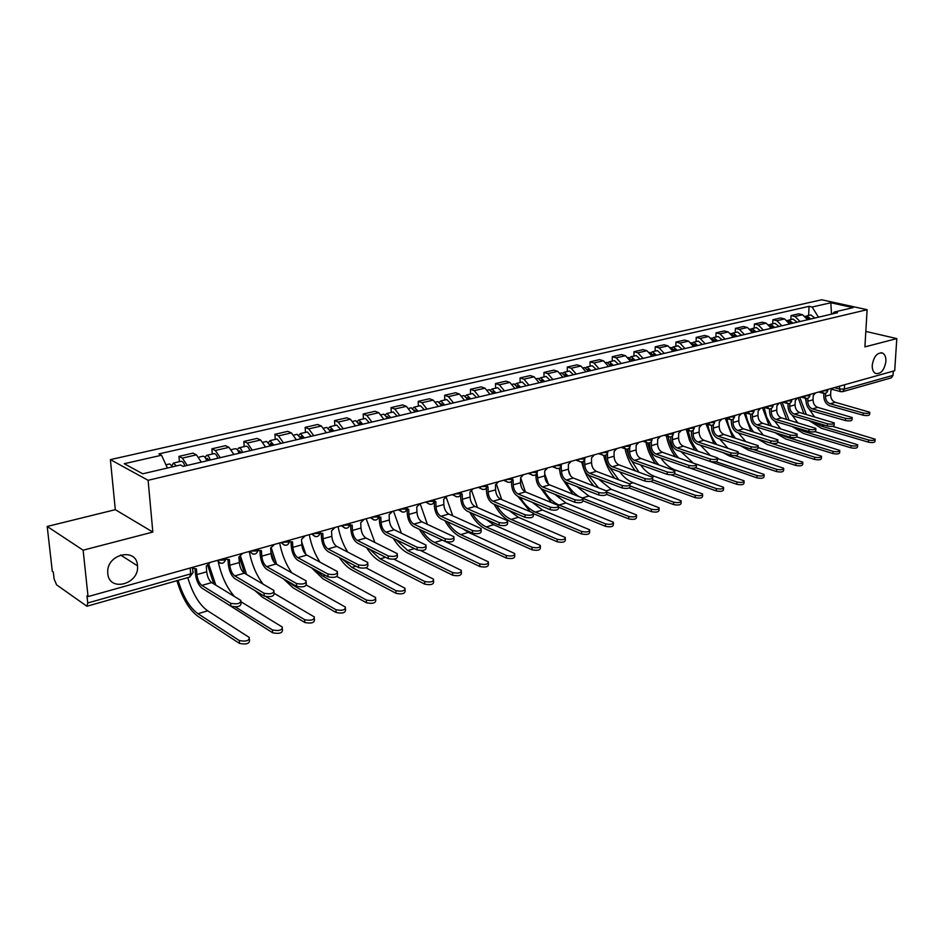 <?xml version="1.0" encoding="UTF-8"?>
<svg xmlns="http://www.w3.org/2000/svg" width="944" height="944" viewBox="0 0 944 944"><rect width="100%" height="100%" fill="white"/><g stroke="black" fill="none" stroke-linecap="round" stroke-linejoin="round"><path stroke-width="1.42" d="M137.482 565.48L137.505 565.834C139.629 584.206 109.091 592.478 107.793 573.574L107.722 572.383C106.672 553.845 136.632 547.201 137.482 565.48M885.909 361.434C884.304 370.331 880.811 374.32 875.43 373.423C873.165 372.054 872.103 369.305 872.244 365.163C873.814 356.313 877.283 352.289 882.628 353.091C884.965 354.448 886.062 357.221 885.909 361.434M47.2 526.457L83.119 550.187L88.063 596.596L894.7 370.732L896.8 338.601L864.905 346.896L867.111 309.703L821.705 299.767L110.377 459.622L115.31 509.677L47.2 526.457L52.298 571.332L53.301 572.04L54.091 578.955L56.605 584.855L86.931 606.249L87.733 602.98L190.664 573.881C193.095 573.079 193.803 572.217 192.8 571.309L192.47 567.368M83.119 550.187L152.834 532.062L148.114 480.295L867.111 309.703M88.063 596.596L86.978 595.841L87.733 602.98M896.8 338.601L865.825 331.427M893.319 371.11L893.036 375.358L891.301 377.86L842.638 391.677L844.349 389.117L893.036 375.358M807.592 319.756L802.577 314.753L798.612 313.845L791.048 315.579L795.025 316.5L800.04 321.526M790.871 319.591L791.048 315.579M789.621 323.969L784.594 318.919L780.617 317.975L772.9 319.756L776.865 320.7L781.892 325.786M772.735 323.804L772.9 319.756M771.248 328.288L766.221 323.167L762.245 322.211L754.35 324.016L758.327 324.984L763.354 330.14M754.209 328.111L754.35 324.016M752.474 332.689L747.436 327.497L743.471 326.53L735.4 328.382L739.364 329.373L744.415 334.589M735.27 332.512L735.4 328.382M733.287 337.197L728.237 331.946L724.272 330.943L716.024 332.843L719.989 333.846L725.039 339.132M715.906 337.008L716.024 332.843M713.664 341.811L708.602 336.477L704.649 335.45L696.212 337.397L700.165 338.424L705.227 343.793M696.106 341.61L696.212 337.397M693.592 346.519L688.53 341.114L684.577 340.076L675.951 342.058L679.892 343.109L684.966 348.548M675.857 346.318L675.951 342.058M673.06 351.345L667.986 345.87L664.045 344.796L655.219 346.826L659.16 347.911L664.234 353.41M655.148 351.133L655.219 346.826M652.044 356.277L646.97 350.72L643.041 349.622L634.002 351.711L637.932 352.808L643.006 358.401M633.955 356.053L634.002 351.711M630.545 361.328L625.459 355.699L621.541 354.578L612.29 356.702L616.208 357.835L621.282 363.499M612.255 361.092L612.29 356.702M608.514 366.496L603.44 360.785L599.523 359.64L590.059 361.812L593.953 362.98L599.039 368.726M590.047 366.26L590.059 361.812M585.964 371.794L580.879 366.001L576.985 364.821L567.285 367.051L571.167 368.243L576.253 374.072M567.297 371.547L567.285 367.051M562.86 377.222L557.774 371.334L553.892 370.131L543.956 372.42L547.827 373.635L552.913 379.559M543.992 376.963L543.956 372.42M539.177 382.78L534.103 376.809L530.233 375.57L520.05 377.919L523.908 379.169L528.982 385.176M520.109 382.509L520.05 377.919M514.905 388.48L509.831 382.414L505.984 381.152L495.541 383.559L499.376 384.833L504.45 390.934M495.624 388.196L495.541 383.559M490.019 394.321L484.945 388.173L481.121 386.875L470.419 389.329L474.23 390.651L479.292 396.834M470.525 394.037L470.419 389.329M464.495 400.315L459.421 394.073L455.633 392.739L444.648 395.265L448.424 396.61L453.486 402.899M444.777 400.02L444.648 395.265M438.299 406.463L433.237 400.126L429.473 398.757L418.204 401.342L421.956 402.734L427.007 409.118M418.357 406.156L418.204 401.342M411.407 412.776L406.368 406.333L402.628 404.929L391.064 407.584L394.781 409.012L399.819 415.502M391.253 412.457L391.064 407.584M383.807 419.266L378.768 412.705L375.075 411.265L363.192 414.003L366.874 415.454L371.901 422.062M363.416 418.924L363.192 414.003M355.451 425.921L350.436 419.254L346.767 417.779L334.565 420.587L338.212 422.086L343.227 428.788M334.825 425.567L334.565 420.587M326.317 432.765L321.326 425.992L317.703 424.47L305.16 427.349L308.759 428.895L313.75 435.715M305.443 432.399L305.16 427.349M296.369 439.798L291.401 432.907L287.814 431.337L274.928 434.299L278.492 435.892L283.448 442.83M275.247 439.408L274.928 434.299M265.583 447.019L260.638 440.01L257.098 438.405L243.847 441.45L247.352 443.078L252.284 450.146M244.201 446.63L243.847 441.45M233.9 454.465L228.991 447.326L225.51 445.674L211.869 448.813L215.326 450.489L220.223 457.675M212.27 454.052L211.869 448.813M201.308 462.112L196.423 454.855L193.001 453.144L178.959 456.377L182.357 458.1L187.231 465.416M179.407 461.687L178.959 456.377M818.483 317.196L812.123 307.024L830.85 302.753L853.093 307.638L834.366 312.016L832.396 313.927M812.123 307.024L809.055 306.34L158.922 453.887L161.518 455.232L124.242 463.716L142.768 473.794L180.446 464.979L183.148 466.383L837.517 312.724L834.366 312.016M110.377 459.622L148.114 480.295M115.31 509.677L152.834 532.062M808.619 315.461L809.055 306.34M161.518 455.232L167.43 468.023M830.85 302.753L831.475 314.14M869.754 412.705L869.648 414.416C869.235 415.62 867.04 415.879 863.064 415.195L863.194 413.024C867.17 413.696 869.365 413.437 869.778 412.245L835.263 402.286C832.266 401.082 830.72 398.58 830.626 394.769L830.85 390.509L833.139 387.96M823.876 393.412L823.758 395.76C823.9 400.893 825.976 404.28 830 405.908L863.064 415.195M863.194 413.024L830.118 403.772C827.121 402.569 825.575 400.044 825.469 396.232L825.634 393.235M875.135 439.68L875.029 441.355C874.616 442.618 872.421 442.889 868.456 442.17L868.586 440.01C872.551 440.73 874.746 440.459 875.171 439.196L832.384 426.287M809.161 319.379L808.406 318.329M810.802 319.001L806.825 315.886L805.905 316.311M814.861 318.045L810.884 314.942L806.825 315.886M808.878 319.45L805.326 316.275M798.164 397.754L803.875 413.755M809.173 420.646L821.174 428.187L868.456 442.17M868.586 440.01L821.28 426.086L813.162 421.815M806.318 414.463L799.745 397.318M814.53 416.847L809.02 408.929M806.058 401.448L805.279 398.25M852.184 418.003L852.078 419.714C851.665 420.953 849.447 421.225 845.411 420.54L845.529 418.334C849.576 419.03 851.795 418.758 852.208 417.519L817.693 407.371C814.707 406.144 813.15 403.607 813.044 399.76L813.244 395.453L815.592 392.881M806.176 398.462L806.07 400.775C806.223 405.955 808.312 409.377 812.336 411.041L845.411 420.54M845.529 418.334L812.442 408.882C809.456 407.655 807.899 405.106 807.781 401.259L807.934 398.203M834.213 423.419L834.13 425.119C833.717 426.405 831.463 426.7 827.369 425.992L827.475 423.773C831.581 424.481 833.835 424.186 834.248 422.912L799.757 412.552C796.76 411.301 795.202 408.74 795.072 404.858L795.273 400.516L797.656 397.896M788.087 403.619L787.992 405.885C788.169 411.124 790.27 414.581 794.293 416.28L827.369 425.992M827.475 423.773L794.388 414.109C791.391 412.847 789.833 410.274 789.703 406.38L789.845 403.277M857.636 445.273L857.541 446.937C857.128 448.235 854.91 448.53 850.886 447.798L851.016 445.615C855.04 446.347 857.258 446.064 857.671 444.754L815.002 431.632M791.32 323.568L790.482 322.435M792.96 323.19L788.983 320.028L788.039 320.476M797.114 322.211L793.125 319.06L788.983 320.028M790.989 323.65L787.32 320.441M780.511 402.699L786.576 419.384M792.287 426.57L803.58 433.508L850.886 447.798M851.016 445.615L803.686 431.384L796.689 427.892M789.066 420.127L782.08 402.262M797.68 422.676L792.158 415.207M788.051 404.61L787.815 403.595M839.759 450.984L839.664 452.636C839.263 453.993 837.021 454.288 832.927 453.545L833.045 451.338C837.139 452.093 839.381 451.787 839.794 450.441L796.889 436.966M773.101 327.851L772.18 326.648M774.741 327.462L770.752 324.264L769.785 324.724M778.977 326.471L774.989 323.285L770.752 324.264M772.723 327.934L768.935 324.701M762.469 407.749L768.935 425.166M775.142 432.682L785.62 438.936L832.927 453.545M833.045 451.338L785.715 436.789L780.192 434.24M771.484 425.945L766.681 417.189L764.05 407.336M780.546 428.694L774.729 421.189M815.852 428.965L815.769 430.653C815.368 431.986 813.091 432.293 808.914 431.561L809.02 429.319C813.197 430.051 815.486 429.744 815.876 428.411L781.42 417.862C778.422 416.587 776.865 413.991 776.723 410.062L776.9 405.672L779.331 403.029M769.608 408.882L769.525 411.124C769.714 416.41 771.814 419.915 775.85 421.638L808.914 431.561M809.02 429.319L775.933 419.443C772.947 418.157 771.378 415.549 771.236 411.619L771.366 408.445M797.066 434.629L796.996 436.305C796.606 437.686 794.293 438.004 790.045 437.261L790.152 434.995C794.388 435.739 796.712 435.42 797.102 434.051L762.681 423.278C759.684 421.98 758.115 419.348 757.961 415.384L758.126 410.959L760.604 408.28M750.716 414.263L750.645 416.469C750.846 421.803 752.97 425.355 756.994 427.113L790.045 437.261M790.152 434.995L757.076 424.894C754.079 423.585 752.51 420.953 752.356 416.977L752.474 413.72M777.856 440.423L777.785 442.087C777.408 443.527 775.059 443.857 770.741 443.09L770.835 440.813C775.154 441.568 777.502 441.237 777.891 439.81L743.518 428.812C740.533 427.49 738.951 424.835 738.786 420.835L738.94 416.351L741.453 413.637M731.411 419.738L731.34 421.933C731.565 427.325 733.689 430.924 737.712 432.718L770.741 443.09M770.835 440.813L737.783 430.476C734.798 429.142 733.217 426.476 733.051 422.464L733.158 419.101M821.481 456.825L821.398 458.465C820.997 459.87 818.719 460.188 814.554 459.421L814.672 457.191C818.837 457.958 821.115 457.639 821.504 456.247L777.88 442.264M754.48 332.217L753.465 330.966M756.109 331.84L752.12 328.595L751.141 329.078M760.439 330.825L756.451 327.592L752.12 328.595M754.055 332.323L750.15 329.055M744.049 412.906L750.94 431.113M757.749 439.007L767.26 444.482L814.554 459.421M814.672 457.191L764.097 441.001M753.56 431.927C749.453 426.369 746.822 420.021 745.677 412.882M763.153 434.913L756.805 427.054M802.789 462.796L802.707 464.424C802.317 465.876 800.016 466.218 795.78 465.427L795.886 463.185C800.111 463.964 802.424 463.634 802.813 462.182L758.162 447.574M735.447 336.689L734.349 335.38M737.075 336.312L733.075 333.02L732.072 333.527M741.5 335.273L737.5 331.993L733.075 333.02M734.975 336.807L730.975 333.503M725.216 418.18L732.579 437.225M740.167 445.568L748.498 450.158L795.78 465.427M795.886 463.185L753.265 449.474M735.293 438.099C730.975 432.458 728.178 425.956 726.915 418.57M745.536 441.355L738.42 432.93M783.662 468.897L783.591 470.525C783.213 472.024 780.877 472.378 776.57 471.575L776.664 469.31C780.971 470.112 783.319 469.758 783.697 468.259L738.066 453.002M715.989 341.256L714.809 339.887M717.605 340.878L713.605 337.539L712.59 338.07M722.136 339.816L718.136 336.489L713.605 337.539M715.458 341.386L711.316 338.082M706.029 423.868L713.865 443.527M722.49 452.424L729.323 455.952L776.57 471.575M776.664 469.31L735.069 455.61M716.673 444.447C712.13 438.736 709.156 432.057 707.74 424.399M727.753 448.046L719.647 438.972M758.209 446.347L758.138 447.999C757.772 449.486 755.389 449.84 750.999 449.061L751.082 446.748C755.483 447.527 757.855 447.185 758.233 445.698L723.93 434.476C720.933 433.131 719.352 430.44 719.175 426.393L719.304 421.874L721.877 419.124M711.658 425.343L711.599 427.526C711.847 432.966 713.971 436.612 717.995 438.441L750.999 449.061M751.082 446.748L718.065 436.175C715.08 434.818 713.487 432.116 713.31 428.057L713.404 424.588M764.109 475.151L764.038 476.755C763.672 478.313 761.301 478.691 756.911 477.865L756.994 475.564C761.383 476.39 763.767 476.024 764.133 474.466L717.558 458.548M696.082 345.929L694.819 344.513M697.699 345.551L693.698 342.176L692.66 342.719M702.336 344.466L698.336 341.091L693.698 342.176M695.504 346.07L691.232 342.743M686.441 429.839L689.533 440.518L694.772 450.005M705.026 459.704L756.911 477.865M756.994 475.564L715.812 461.687M697.71 450.996C692.908 445.214 689.722 438.346 688.164 430.393M709.982 455.091L700.495 445.179M738.09 452.412L738.031 454.052C737.677 455.598 735.258 455.964 730.786 455.161L730.857 452.837C735.341 453.627 737.76 453.262 738.114 451.728L703.882 440.27C700.896 438.901 699.303 436.175 699.115 432.092L699.233 427.514L701.852 424.729M691.456 431.066L691.409 433.237C691.669 438.748 693.816 442.429 697.828 444.294L730.786 455.161M730.857 452.837L697.887 442.004C694.902 440.624 693.309 437.886 693.108 433.792L693.203 430.169M744.084 481.546L744.025 483.127C743.671 484.756 741.264 485.145 736.792 484.296L736.875 481.983C741.347 482.821 743.754 482.443 744.108 480.826L696.353 464.129M675.727 350.72L674.382 349.256M677.344 350.342L673.332 346.908L672.27 347.475M682.075 349.221L678.075 345.799L673.332 346.908M675.09 350.861L670.7 347.51M666.417 435.963C667.915 443.763 670.877 450.677 675.314 456.695M690.229 468.141L736.792 484.296M736.875 481.983L695.74 467.776M678.394 457.757C673.308 451.916 669.898 444.86 668.151 436.576M692.943 462.737L680.931 451.551M717.499 458.619L717.452 460.247C717.098 461.852 714.655 462.241 710.1 461.415L710.159 459.055C714.714 459.881 717.169 459.492 717.523 457.899L683.373 446.205C680.4 444.801 678.795 442.04 678.594 437.91L678.689 433.296L681.356 430.464M670.783 436.907L670.747 439.09C671.031 444.659 673.178 448.388 677.19 450.288L710.1 461.415M710.159 459.055L677.237 447.975C674.264 446.571 672.659 443.798 672.447 439.656L672.517 435.868M723.588 488.095L723.541 489.665C723.198 491.34 720.756 491.753 716.201 490.88L716.272 488.544C720.827 489.405 723.269 489.004 723.611 487.328L675.29 470.029C669.862 468.035 665.083 464.07 660.965 458.123M654.9 355.605L653.472 354.106M656.505 355.227L652.505 351.746L651.419 352.348M661.355 354.094L657.354 350.613L652.505 351.746M654.204 355.77L649.673 352.395M645.967 442.276C647.619 450.371 650.782 457.486 655.478 463.61M671.196 474.879L716.201 490.88M716.272 488.544L674.807 473.853M658.759 464.767C653.331 458.89 649.649 451.621 647.714 442.937L646.616 442.488C649.519 443.609 651.372 442.642 652.151 439.585M696.412 464.979L696.377 466.584C696.035 468.248 693.545 468.661 688.908 467.811L688.967 465.439C693.604 466.277 696.094 465.864 696.436 464.212L662.393 452.27C659.408 450.843 657.815 448.046 657.59 443.869L657.661 439.208L660.387 436.34M649.637 442.866L649.602 445.072C649.909 450.701 652.068 454.489 656.068 456.424L688.908 467.811M688.967 465.439L656.104 454.088C653.13 452.648 651.525 449.84 651.301 445.651L651.36 441.662M702.607 494.798L702.56 496.343C702.23 498.09 699.752 498.515 695.114 497.63L695.173 495.27C699.811 496.155 702.301 495.73 702.631 493.983L654.428 476.319C649.236 474.36 644.61 470.549 640.575 464.885M633.589 360.608L632.067 359.074M635.182 360.23L631.182 356.702L630.073 357.339M640.15 359.074L636.138 355.546L631.182 356.702M632.822 360.785L628.161 357.398M625.081 448.907C626.922 457.309 630.321 464.59 635.265 470.749M650.687 481.416L695.114 497.63M695.173 495.27L652.752 479.847M638.817 472.035L629.129 456.967M628.739 455.964L626.745 449.202M674.818 471.493L674.783 473.086C674.464 474.808 671.939 475.233 667.207 474.372L667.255 471.965C671.986 472.826 674.512 472.401 674.83 470.678L640.905 458.477C637.932 457.026 636.327 454.182 636.079 449.969L636.138 445.261L638.923 442.347M627.972 448.955L627.949 451.208C628.291 456.896 630.45 460.719 634.451 462.702L667.207 474.372M667.255 471.965L634.474 460.342C631.501 458.878 629.896 456.023 629.648 451.798L629.695 447.539M681.108 501.665L681.084 503.187C680.766 505.005 678.24 505.453 673.52 504.544L673.568 502.149C678.299 503.058 680.813 502.609 681.131 500.804L633.082 482.738C628.149 480.85 623.701 477.216 619.76 471.858M611.771 365.729L610.166 364.172M613.352 365.363L609.352 361.776L608.231 362.437M618.438 364.172L614.438 360.596L609.352 361.776M610.945 365.93L606.945 362.331L606.131 362.52M603.664 455.48C605.718 464.33 609.387 471.894 614.697 478.16M629.223 487.942L673.52 504.544M673.568 502.149L630.002 485.9M618.639 479.635L609.376 467.091M605.788 457.58L605.246 455.386M652.693 478.171L652.658 479.729C652.363 481.523 649.791 481.983 644.964 481.086L645 478.655C649.826 479.54 652.398 479.092 652.705 477.298L618.91 464.837C615.936 463.351 614.332 460.483 614.072 456.223L614.107 451.456L616.939 448.506M605.8 455.173L605.788 457.486C606.142 463.233 608.314 467.115 612.302 469.133L644.964 481.086M645 478.655L612.314 466.749C609.352 465.25 607.735 462.359 607.476 458.088L607.499 453.486M659.089 508.698L659.065 510.197C658.77 512.073 656.21 512.557 651.395 511.624L651.431 509.205C656.245 510.138 658.806 509.666 659.113 507.778L611.228 489.322L598.508 479.068M589.422 370.98L587.734 369.399M591.003 370.614L587.003 366.968L585.858 367.664M596.207 369.387L592.207 365.753L587.003 366.968M588.525 371.193L584.537 367.535L583.569 367.759M581.705 461.97C583.97 471.469 587.994 479.434 593.788 485.877M606.791 494.455L651.395 511.624M651.431 509.205L606.756 492.084M598.366 487.623L588.124 474.915M630.014 485.004L629.99 486.549C629.707 488.414 627.099 488.886 622.179 487.977L622.202 485.511C627.123 486.42 629.731 485.948 630.026 484.095L596.372 471.363C593.41 469.841 591.794 466.926 591.522 462.619L591.534 457.805L594.425 454.807M583.085 461.51L583.085 463.905C583.463 469.723 585.646 473.664 589.622 475.717L622.179 487.977M584.666 459.728L584.761 464.531C585.044 468.861 586.672 471.776 589.622 473.31L622.202 485.511M636.527 515.908L636.504 517.371C636.221 519.33 633.625 519.837 628.716 518.87L628.739 516.439C633.66 517.383 636.256 516.887 636.539 514.94L588.855 496.06L576.831 486.526M566.542 376.349L564.772 374.744M568.099 375.983L564.111 372.29L562.943 373.033M573.433 374.733L569.444 371.051L564.111 372.29M565.574 376.585L561.574 372.868L560.453 373.128M559.167 468.342L559.827 470.962M563.12 479.953L572.595 493.913M583.003 500.792L628.716 518.87M628.739 516.439L583.109 498.456M578.578 496.273C573.74 493.216 569.574 488.579 566.093 482.349M570.471 475.658L568.465 470.23M606.756 492.013L606.756 493.535C606.485 495.458 603.83 495.966 598.815 495.034L598.826 492.544C603.841 493.476 606.496 492.98 606.768 491.045L573.291 478.03C570.341 476.484 568.713 473.534 568.418 469.168L568.406 464.306L571.356 461.262M559.804 467.988L559.816 470.501C560.229 476.378 562.412 480.366 566.376 482.467L598.815 495.034M561.161 466.336L561.491 471.139C561.798 475.505 563.426 478.478 566.365 480.036L598.826 492.544M613.388 523.295L613.376 524.734C613.116 526.764 610.473 527.295 605.47 526.315L605.482 523.849C610.497 524.817 613.128 524.298 613.399 522.268L565.928 502.963L554.718 494.243M543.083 381.86L541.242 380.243M544.641 381.494L540.652 377.742L539.461 378.52M550.104 380.208L546.116 376.467L540.652 377.742M542.057 382.108L538.056 378.343L536.77 378.638M540.936 488.449L551.237 502.385M558.47 507.164L605.47 526.315M605.482 523.849L559.06 505.028C553.031 502.444 547.803 497.346 543.402 489.735M548.417 484.178L544.723 473.817M582.92 499.199L582.92 500.686C582.66 502.704 579.97 503.223 574.849 502.279L574.849 499.765C579.97 500.709 582.66 500.178 582.92 498.184L549.62 484.874C546.682 483.293 545.054 480.295 544.735 475.894L544.7 470.962L547.721 467.882M535.956 474.596L535.98 477.251C536.416 483.198 538.599 487.246 542.552 489.393L574.849 502.279M537.065 473.097L537.643 477.9C537.974 482.325 539.602 485.334 542.529 486.927L574.849 499.765M589.67 530.87L589.658 532.274C589.422 534.387 586.731 534.941 581.622 533.938L581.622 531.448C586.743 532.451 589.422 531.897 589.67 529.785L542.434 510.031L532.204 502.267M519.058 387.5L517.123 385.884M520.592 387.146L516.616 383.323L515.4 384.161M526.197 385.825L522.209 382.025L516.616 383.323M517.937 387.76L513.961 383.937L512.498 384.279M517.867 496.367L530.068 511.459M533.62 513.725L581.622 533.938M581.622 531.448L535.401 512.155C529.608 509.607 524.545 504.674 520.191 497.335M525.407 491.907L520.616 477.747L523.483 474.679M558.459 506.574L558.47 508.037C558.234 510.126 555.497 510.68 550.269 509.701L550.258 507.164C555.485 508.132 558.223 507.577 558.459 505.5L525.36 491.883C522.433 490.266 520.805 487.234 520.463 482.773L520.64 477.735M511.495 481.322L511.53 484.166C512.002 490.184 514.197 494.29 518.126 496.485L550.269 509.701M512.368 480.012L513.123 479.847L513.194 484.838C513.536 489.311 515.176 492.367 518.091 493.995L550.258 507.164M565.338 538.635L565.338 540.015C565.114 542.21 562.388 542.8 557.161 541.762L557.149 539.248C562.376 540.263 565.102 539.685 565.326 537.502L518.362 517.277L509.3 510.645M494.42 393.294L492.414 391.677M495.942 392.928L491.977 389.046L490.738 389.943M501.689 391.583L497.712 387.713L491.977 389.046M493.228 393.565L489.252 389.683L487.6 390.061M494.078 504.179C498.869 512.97 504.568 518.87 511.188 521.902L557.161 541.762M557.149 539.248L511.152 519.448C505.618 516.958 500.721 512.214 496.45 505.193M501.736 499.6L496.509 484.402M533.372 514.138L533.384 515.566C533.159 517.737 530.386 518.327 525.041 517.324L525.017 514.751C530.363 515.743 533.136 515.164 533.36 513.005L500.485 499.081C497.571 497.429 495.942 494.349 495.576 489.842L495.482 484.803L498.633 481.629M486.408 488.166L486.467 491.269C486.962 497.346 489.169 501.512 493.075 503.754L525.041 517.324M487.033 487.08L488.013 486.903L488.119 491.954C488.485 496.485 490.125 499.577 493.028 501.24L525.017 514.751M540.357 546.611L540.369 547.957C540.169 550.234 537.396 550.848 532.062 549.797L532.038 547.249C537.372 548.299 540.145 547.685 540.357 545.408L493.688 524.711L486.113 519.436M469.144 399.218L467.068 397.625M470.667 398.864L466.702 394.922L465.451 395.878M476.555 397.483L472.59 393.554L466.702 394.922M467.87 399.524L463.905 395.571L462.064 395.996M469.734 512.25C474.454 520.722 479.989 526.433 486.337 529.419L532.062 549.797M532.038 547.249L486.29 526.941C481.039 524.522 476.342 519.979 472.177 513.324M477.511 507.553L471.752 490.998M507.601 521.902L507.624 523.295C507.435 525.56 504.603 526.174 499.152 525.147L499.105 522.539C504.556 523.566 507.388 522.952 507.589 520.699L474.962 506.456C472.071 504.769 470.431 501.642 470.041 497.087L469.923 491.989L473.145 488.768M460.66 495.104L460.743 498.55C461.274 504.698 463.48 508.922 467.374 511.223L499.152 525.147M461.05 494.326L462.265 494.149L462.383 499.258C462.784 503.836 464.424 506.975 467.315 508.674L499.105 522.539M514.728 554.789L514.751 556.099C514.563 558.47 511.754 559.119 506.303 558.034L506.255 555.461C511.707 556.535 514.527 555.886 514.716 553.526L468.377 532.333L462.855 528.793M443.232 405.306L441.072 403.737M444.73 404.952L440.777 400.94L439.503 401.967M450.772 403.536L446.819 399.536L440.777 400.94M441.863 405.625L437.91 401.613L435.868 402.085M444.825 520.616C449.462 528.711 454.807 534.21 460.849 537.124L506.303 558.034M506.255 555.461L460.79 534.611C455.858 532.274 451.374 527.991 447.338 521.761M452.719 515.79L446.311 497.476M481.157 529.879L481.18 531.236C481.003 533.584 478.124 534.233 472.555 533.183L472.496 530.552C478.077 531.59 480.944 530.941 481.133 528.616L448.778 514.032C445.898 512.309 444.246 509.135 443.845 504.521L443.692 499.364L446.984 496.096M434.24 502.102L434.358 506.019C434.924 512.25 437.131 516.533 440.99 518.881L472.555 533.183M434.382 501.736L435.833 501.583L435.986 506.751C436.399 511.377 438.051 514.563 440.919 516.297L472.496 530.552M488.414 563.202L488.437 564.465C488.272 566.931 485.417 567.604 479.835 566.506L479.788 563.887C485.358 564.996 488.225 564.311 488.39 561.857L441.367 539.626M416.634 411.549L414.404 410.026M418.109 411.206L414.18 407.124L412.882 408.221M424.316 409.743L420.375 405.684L414.18 407.124M415.171 411.891L411.242 407.808L408.988 408.339M419.337 529.289C423.868 536.947 428.989 542.198 434.7 545.03L479.835 566.506M479.788 563.887L434.618 542.493C430.039 540.263 425.827 536.263 421.956 530.516M427.349 524.333L420.139 503.612L416.764 506.94L416.953 512.144L408.882 514.433L408.693 509.205L407.006 509.347M453.981 538.068L454.017 539.39C453.863 541.821 450.937 542.505 445.238 541.431L445.155 538.776C450.854 539.838 453.793 539.154 453.946 536.735L421.885 521.808C419.03 520.038 417.378 516.816 416.953 512.144M407.112 509.371L407.265 513.689C407.867 519.991 410.085 524.345 413.92 526.74L445.238 541.431M445.155 538.776L413.826 524.132C410.97 522.362 409.318 519.129 408.882 514.433M461.38 571.828L461.415 573.043C461.274 575.616 458.359 576.324 452.66 575.203L452.589 572.56C458.288 573.681 461.203 572.973 461.345 570.412L420.729 550.576M389.329 417.968L387.04 416.493M390.792 417.626L386.875 413.472L385.553 414.652M397.164 416.127L393.235 411.997L386.875 413.472M387.772 418.334L383.854 414.168L381.376 414.746M393.27 538.304C397.648 545.467 402.51 550.411 407.855 553.137L452.66 575.203M452.589 572.56L407.773 550.576L396.02 539.649M401.389 533.195L393.506 511.07M426.063 546.482L426.098 547.768C425.968 550.293 422.983 551.013 417.154 549.915L417.059 547.225C422.9 548.311 425.874 547.603 426.015 545.077L394.285 529.785C391.441 527.979 389.789 524.711 389.329 519.979L389.117 514.716L392.562 511.329M379.264 517.218L379.453 521.572C380.078 527.944 382.296 532.369 386.108 534.823L417.154 549.915M378.874 517.135L380.821 517.041L381.046 522.339C381.518 527.082 383.17 530.363 386.002 532.18L417.059 547.225M433.603 580.69L433.638 581.87C433.532 584.537 430.558 585.292 424.729 584.135L424.647 581.457C430.476 582.613 433.449 581.858 433.556 579.203L393.931 559.19M361.292 424.552L359.475 422.735L358.932 423.16M362.732 424.21L358.826 419.986L357.493 421.272M369.269 422.676L365.363 418.463L358.826 419.986M359.629 424.942L355.735 420.705L353.021 421.343M366.614 547.697C370.803 554.281 375.37 558.872 380.302 561.468L424.729 584.135M424.647 581.457L380.196 558.872L369.552 549.184M374.851 542.422L366.166 518.728M397.353 555.131L397.412 556.37C397.294 559.001 394.25 559.757 388.291 558.636L388.185 555.91C394.144 557.019 397.188 556.276 397.306 553.656L365.918 537.986C363.11 536.133 361.458 532.817 360.962 528.026L360.714 522.705L364.242 519.271M350.661 525.289L350.873 529.667C351.534 536.121 353.764 540.605 357.54 543.119L388.291 558.636M349.976 525.124L352.195 525.1L352.454 530.445C352.95 535.248 354.602 538.587 357.41 540.452L388.185 555.91M405.059 589.799L405.094 590.944C405 593.705 401.979 594.496 396.02 593.316L395.914 590.614C401.873 591.794 404.905 591.003 405 588.242L365.965 567.816M332.489 431.314L330.683 429.461L330.081 430.039M333.905 430.983L330.034 426.676L328.677 428.08M340.631 429.402L336.748 425.119L330.034 426.676M330.719 431.727L326.848 427.42L323.886 428.104M339.392 557.526C343.321 563.426 347.534 567.592 352.006 570.023L396.02 593.316M395.914 590.614L351.876 567.403L342.601 559.214M333.362 542.328L332.205 539.024M347.711 552.063C343.073 544.535 339.864 536.05 338.094 526.587M367.841 564.016L367.9 565.232C367.806 567.958 364.703 568.748 358.614 567.604L358.472 564.842C364.585 565.987 367.676 565.196 367.771 562.471L336.772 546.411C333.987 544.523 332.335 541.148 331.816 536.298L331.533 530.906L335.132 527.413M321.255 533.572L321.503 537.974C322.211 544.511 324.429 549.066 328.17 551.65L358.614 567.604M320.264 533.325L322.765 533.372L323.06 538.788C323.591 543.65 325.243 547.036 328.028 548.948L358.472 564.842M375.688 599.169L375.747 600.266C375.677 603.133 372.585 603.971 366.496 602.768L366.366 600.03C372.467 601.234 375.547 600.396 375.618 597.528L336.878 576.489M302.882 438.264L301.101 436.376L300.44 437.143M304.287 437.933L300.428 433.556L299.059 435.09M311.19 436.317L307.331 431.951L300.428 433.556M301.006 438.7L297.159 434.323L293.938 435.066M311.614 567.851L322.942 578.814L366.496 602.768M366.366 600.03L322.789 576.159L315.272 569.846M305.856 554.388L301.679 541.986M320.004 562.164C314.836 554.222 311.249 545.054 309.266 534.658M337.48 573.161L337.539 574.33C337.468 577.173 334.306 577.999 328.064 576.831L327.91 574.035C334.164 575.203 337.327 574.365 337.397 571.545L306.812 555.072C304.051 553.137 302.399 549.715 301.844 544.806L301.525 539.343L305.219 535.791M291.035 542.092L291.307 546.529C292.062 553.149 294.28 557.774 297.985 560.417L328.064 576.831M289.714 541.726L292.522 541.88L292.852 547.355C293.407 552.287 295.071 555.721 297.82 557.68L327.91 574.035M345.492 608.809L345.539 609.848C345.504 612.845 342.353 613.718 336.111 612.491L335.97 609.718C342.212 610.945 345.362 610.072 345.41 607.086L306.588 585.186M272.462 445.403L270.692 443.491L269.984 444.506M273.831 445.084L270.008 440.636L268.627 442.323M280.934 443.42L277.099 438.984L270.008 440.636M270.456 445.875L266.633 441.414L263.152 442.229M270.94 552.216L274.433 562.636M283.365 578.778L293.053 587.852L336.111 612.491M335.97 609.718L292.888 585.162L287.979 581.41M276.651 564.347L271.247 547.839M291.779 572.819C285.949 564.441 281.902 554.494 279.648 542.953M306.234 582.578L306.293 583.699C306.245 586.649 303.024 587.522 296.628 586.33L296.451 583.498C302.847 584.69 306.08 583.817 306.127 580.879L276.002 563.981C273.276 561.999 271.612 558.518 271.034 553.55L270.668 548.016L274.456 544.405M259.942 550.859L260.249 555.32C261.051 562.022 263.282 566.73 266.928 569.433L296.628 586.33M258.278 550.352L261.405 550.623L261.783 556.169C262.373 561.161 264.025 564.654 266.751 566.66L296.451 583.498M314.411 618.721L314.47 619.724C314.446 622.828 311.237 623.748 304.841 622.485L304.676 619.689C311.072 620.94 314.281 620.019 314.305 616.928L274.126 593.316M241.168 452.754L239.41 450.795L238.679 452.164M242.514 452.436C241.499 449.356 240.236 447.845 238.714 447.904L237.333 449.781M249.818 450.725C248.815 447.657 247.54 446.146 246.018 446.205L238.714 447.904M239.044 453.25C238.041 450.17 236.767 448.648 235.245 448.707L231.481 449.58M239.316 556.83L244.602 573.327M254.821 590.496L262.338 597.139L304.841 622.485M304.676 619.689L265.996 596.702M246.608 574.495L240.531 556.264M263.14 584.159C256.473 575.415 251.836 564.524 249.216 551.473M274.055 592.266L274.126 593.351C274.09 596.407 270.798 597.328 264.261 596.112L264.06 593.245C270.609 594.46 273.902 593.54 273.937 590.484L244.295 573.15C241.605 571.108 239.953 567.58 239.328 562.541L238.926 556.948L242.809 553.267M227.964 559.875L228.306 564.37C229.144 571.155 231.374 575.934 234.985 578.707L264.261 596.112M225.923 559.19L229.392 559.627L229.805 565.244C230.442 570.294 232.094 573.846 234.773 575.899L264.06 593.245M282.409 628.928L282.468 629.884C282.468 633.105 279.2 634.073 272.651 632.787L272.462 629.943C279.011 631.229 282.28 630.262 282.291 627.052L241.204 601.871M208.978 460.318L207.232 458.324L206.524 460.224M210.288 460.011C209.273 456.872 208.01 455.338 206.524 455.386L205.143 457.486M217.804 458.241C216.79 455.126 215.539 453.592 214.028 453.639L206.524 455.386M206.724 460.849C205.698 457.71 204.447 456.164 202.96 456.212L198.877 457.156M207.774 565.515L213.757 583.864M226.796 603.629L272.651 632.787M272.462 629.943L235.398 606.957M215.81 585.115L208.884 564.618M234.513 596.549C227.079 588.195 221.687 576.808 218.371 562.388M240.921 602.237L240.991 603.287C240.968 606.461 237.617 607.429 230.914 606.19L230.69 603.287C237.392 604.514 240.755 603.558 240.779 600.384L211.668 582.59C209.013 580.489 207.361 576.902 206.701 571.804L206.252 566.129L210.229 562.388M195.042 569.149L195.42 573.681C196.317 580.56 198.535 585.422 202.099 588.254L230.914 606.19M192.541 568.205L196.435 568.89L196.907 574.577C197.567 579.699 199.219 583.309 201.863 585.422L230.69 603.287M249.452 639.442L249.523 640.339C249.535 643.69 246.183 644.705 239.481 643.395L239.269 640.528C245.983 641.826 249.322 640.811 249.31 637.471L207.68 610.815C199.326 604.833 192.694 593.764 187.762 577.622M174.805 466.301L173.613 466.584M176.434 465.923L173.389 463.079L172.032 465.463M184.859 465.982C183.832 462.808 182.593 461.25 181.118 461.286L173.389 463.079M172.764 466.784L169.719 463.929L165.943 464.814M176.917 580.702C182.204 598.083 189.307 610.025 198.216 616.515L239.481 643.395M239.269 640.528L197.992 613.73C189.673 607.7 183.053 596.573 178.109 580.359M218.005 560.217L223.752 560.063L226.123 557.939M250.585 551.095L256.249 550.942L258.467 548.877M282.244 542.222L287.814 542.08L289.902 540.086M313.007 533.608L318.494 533.466L320.453 531.519M342.92 525.23L348.336 525.1L350.165 523.2M372.019 517.088L377.352 516.946L379.075 515.117M400.339 509.158L405.59 509.028L407.194 507.235M427.903 501.441L433.072 501.311L434.582 499.565M454.737 493.924L459.834 493.795L461.262 492.119M480.885 486.597L485.912 486.479L487.281 484.815M506.362 479.469L511.318 479.351L512.639 477.711M531.201 472.519L536.086 472.401L537.348 470.785M555.414 465.734L560.24 465.616L561.456 464.047M579.026 459.114L583.793 459.008L584.961 457.462M602.071 452.672L606.78 452.554L607.901 451.031M624.562 446.37L629.2 446.264L630.297 444.766M646.522 440.223L651.1 440.116L652.151 438.641M667.963 434.216L672.482 434.11L673.509 432.659M688.908 428.352L693.38 428.246L694.359 426.83M709.381 422.617L713.782 422.523L714.738 421.118M729.382 417.024L733.736 416.929L734.656 415.537M748.934 411.549L753.229 411.454L754.126 410.085M768.05 406.191L772.298 406.097L773.171 404.752M786.753 400.952L790.954 400.87L791.792 399.536M805.043 395.831L809.197 395.748L810.023 394.439M822.956 390.816L827.062 390.733L827.853 389.447M834.307 387.63L839.464 389.022L844.349 389.117L844.597 384.751M839.629 386.143L839.464 389.022L840.455 391.571L842.638 391.677M215.326 450.489L228.991 447.326M247.352 443.078L260.638 440.01M278.492 435.892L291.401 432.907M308.759 428.895L321.326 425.992M338.212 422.086L350.436 419.254M366.874 415.454L378.768 412.705M394.781 409.012L406.368 406.333M421.956 402.734L433.237 400.126M448.424 396.61L459.421 394.073M474.23 390.651L484.945 388.173M499.376 384.833L509.831 382.414M523.908 379.169L534.103 376.809M547.827 373.635L557.774 371.334M571.167 368.243L580.879 366.001M593.953 362.98L603.44 360.785M616.208 357.835L625.459 355.699M637.932 352.808L646.97 350.72M659.16 347.911L667.986 345.87M679.892 343.109L688.53 341.114M700.165 338.424L708.602 336.477M719.989 333.846L728.237 331.946M739.364 329.373L747.436 327.497M758.327 324.984L766.221 323.167M776.865 320.7L784.594 318.919M795.025 316.5L802.577 314.753M182.357 458.1L196.423 454.855M822.118 391.052L823.699 393.377M804.217 396.067L805.834 398.403M785.915 401.188L787.579 403.548M767.224 406.427L768.923 408.799M748.096 411.773L749.843 414.168M728.544 417.248L730.337 419.667M708.543 422.853L710.384 425.284M688.082 428.576L689.97 431.03M667.137 434.452L669.072 436.919M645.696 440.447L646.616 442.488L642.911 441.237M623.748 446.595L625.778 449.096M601.257 452.896L602.119 454.866L603.346 455.421M578.212 459.35L579.038 461.274L580.359 461.887M554.6 465.958L555.379 467.823L556.795 468.519M530.386 472.743L531.118 474.537L532.64 475.316M505.559 479.694L506.244 481.416L507.872 482.29M480.083 486.821L480.708 488.461L482.455 489.44M453.946 494.149L454.512 495.671L456.377 496.78M427.113 501.665L427.608 503.069L429.614 504.308M399.548 509.382L402.12 512.049M371.24 517.3L373.871 519.991M342.153 525.454L344.843 528.156M312.252 533.82L315.001 536.558M281.489 542.434L284.321 545.184M249.841 551.296L252.732 554.069M217.25 560.429L220.235 563.202M190.181 568.005L190.664 573.881L189.673 577.079L192.954 572.725M840.998 391.736L832.407 389.4M830.626 394.769L825.469 396.232M835.263 402.286L830.118 403.772M821.28 426.086L824.442 425.13M813.044 399.76L807.781 401.259M817.693 407.371L812.442 408.882M795.072 404.858L789.703 406.38M799.757 412.552L794.388 414.109M803.686 431.384L805.987 430.688M785.715 436.789L787.131 436.364M776.723 410.062L771.236 411.619M781.42 417.862L775.933 419.443M757.961 415.384L752.356 416.977M762.681 423.278L757.076 424.894M738.786 420.835L733.051 422.464M743.518 428.812L737.783 430.476M719.175 426.393L713.31 428.057M723.93 434.476L718.065 436.175M699.115 432.092L693.108 433.792M703.882 440.27L697.887 442.004M674.96 350.472L675.562 350.33M678.594 437.91L672.447 439.656M683.373 446.205L677.237 447.975M654.074 355.369L654.735 355.215M674.358 470.313L675.29 470.029M657.59 443.869L651.301 445.651M662.393 452.27L656.104 454.088M632.704 360.384L633.424 360.219M652.269 476.968L654.428 476.319M636.079 449.969L629.648 451.798M640.905 458.477L634.474 460.342M610.815 365.517L611.594 365.34M629.636 483.776L633.082 482.738M614.072 456.223L607.476 458.088M618.91 464.837L612.314 466.749M588.395 370.78L589.257 370.579M606.426 490.774L611.228 489.322M591.522 462.619L584.761 464.531M596.372 471.363L589.622 473.31M565.444 376.16L566.365 375.948M582.625 497.936L588.855 496.06M568.418 469.168L561.491 471.139M573.291 478.03L566.365 480.036M541.915 381.683L542.918 381.447M559.06 505.028L565.928 502.963M544.735 475.894L537.643 477.9M549.62 484.874L542.529 486.927M517.808 387.335L518.881 387.087M535.401 512.155L542.434 510.031M520.463 482.773L513.194 484.838M525.36 491.883L518.091 493.995M493.087 393.141L494.243 392.869M511.152 519.448L518.362 517.277M495.576 489.842L488.119 491.954M500.485 499.081L493.028 501.24M467.728 399.088L468.979 398.793M486.29 526.941L493.688 524.711M470.041 497.087L462.383 499.258M474.962 506.456L467.315 508.674M441.721 405.188L443.055 404.87M460.79 534.611L468.377 532.333M443.845 504.521L435.986 506.751M448.778 514.032L440.919 516.297M415.03 411.442L416.457 411.112M434.618 542.493L442.406 540.145M421.885 521.808L413.826 524.132M387.63 417.873L389.152 417.519M407.773 550.576L414.404 548.582M389.329 519.979L381.046 522.339M394.285 529.785L386.002 532.18M359.487 424.481L361.115 424.092M380.196 558.872L385.565 557.267M360.962 528.026L352.454 530.445M365.918 537.986L357.41 540.452M330.577 431.255L332.312 430.853M351.876 567.403L355.9 566.188M331.816 536.298L323.06 538.788M336.772 546.411L328.028 548.948M300.865 438.228L302.705 437.792M322.789 576.159L325.397 575.38M301.844 544.806L292.852 547.355M306.812 555.072L297.82 557.68M270.314 445.391L272.285 444.931M292.888 585.162L293.985 584.832M271.034 553.55L261.783 556.169M276.002 563.981L266.751 566.66M238.891 452.766L240.991 452.27M239.328 562.541L229.805 565.244M244.295 573.15L234.773 575.899M206.571 460.353L208.789 459.822M206.701 571.804L196.907 574.577M211.668 582.59L201.863 585.422M197.992 613.73L207.68 610.815M137.505 565.834L120.549 554.978M818.731 391.996L823.121 393.2C825.622 393.801 827.192 392.857 827.805 390.344M800.878 396.999L805.22 398.215C807.757 398.852 809.35 397.896 809.976 395.347M782.635 402.109L786.918 403.336C789.503 404.02 791.119 403.053 791.768 400.457M763.991 407.324L768.215 408.563C770.835 409.295 772.475 408.327 773.136 405.672M744.934 412.658L749.088 413.909C751.754 414.687 753.43 413.72 754.103 411.006M725.44 418.121L729.535 419.372C732.237 420.21 733.936 419.242 734.633 416.469M705.51 423.703L709.522 424.965C712.272 425.862 714.006 424.883 714.726 422.051M685.12 429.414L689.037 430.676C691.846 431.632 693.616 430.665 694.347 427.762M664.257 435.255L668.081 436.517C670.936 437.556 672.742 436.576 673.497 433.603M621.046 447.35L624.633 448.612C627.595 449.804 629.483 448.837 630.297 445.71M598.649 453.627L602.119 454.866C605.128 456.164 607.063 455.197 607.912 451.987M575.722 460.047L579.038 461.274C582.118 462.678 584.1 461.722 584.985 458.406M552.216 466.631L555.379 467.823C558.518 469.345 560.547 468.401 561.479 465.003M528.133 473.369L531.118 474.537C534.328 476.189 536.404 475.257 537.384 471.752M503.447 480.284L506.244 481.416C509.5 483.21 511.648 482.301 512.675 478.679M478.124 487.375L480.708 488.461C484.036 490.408 486.243 489.511 487.328 485.771M452.141 494.656L454.512 495.671C457.899 497.807 460.165 496.933 461.309 493.063M425.484 502.114L427.608 503.069C431.066 505.382 433.402 504.544 434.618 500.544M398.108 509.784L399.985 510.645C403.489 513.182 405.896 512.368 407.206 508.214M370.001 517.654L371.606 518.409C375.169 521.182 377.647 520.404 379.04 516.108M341.126 525.737L342.436 526.386C346.059 529.395 348.607 528.675 350.106 524.203M311.461 534.044L312.452 534.564C316.11 537.844 318.753 537.171 320.37 532.534M280.946 542.588L281.619 542.953C285.324 546.541 288.038 545.915 289.773 541.101M249.558 551.379L249.912 551.579C253.629 555.473 256.426 554.919 258.314 549.904M217.273 560.441C221.002 564.665 223.893 564.17 225.935 558.966M189.673 577.079L86.931 606.249M882.628 353.091L881.012 352.702"/></g></svg>
